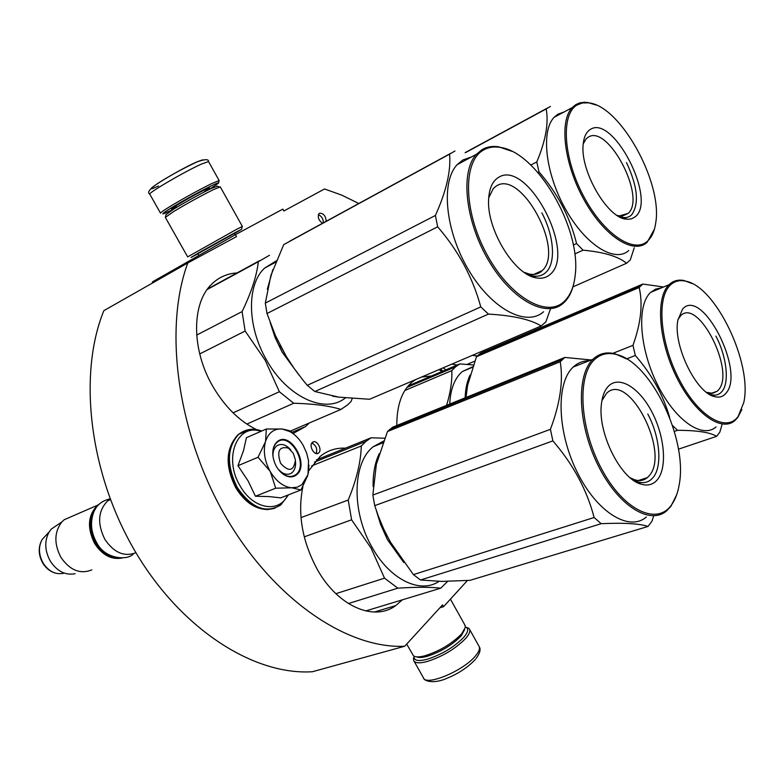 <?xml version="1.0" encoding="UTF-8"?>
<svg xmlns="http://www.w3.org/2000/svg" width="784" height="784" viewBox="0 0 784 784"><rect width="100%" height="100%" fill="white"/><g stroke="black" fill="none" stroke-linecap="round" stroke-linejoin="round"><path stroke-width="1.18" d="M404.73 646.232C347.43 649.103 273.606 599.682 225.449 516.372C177.253 433.17 163.405 328.653 187.807 262.963L103.851 310.66C77.822 374.438 89.18 473.605 135.318 551.652C181.418 629.807 254.241 675.494 312.365 671.741L404.73 646.232L442.548 604.895L443.548 606.689L467.421 580.513M358.798 203.487L341.755 195.138L324.547 188.964L283.867 210.974L282.838 209.122L235.435 234.671L152.37 281.917L152.88 282.808M187.807 262.963L236.513 236.611L235.435 234.671M439.942 607.737L443.548 606.689M318.569 452.985L318.578 452.976C322.832 449.889 316.56 438.795 312.551 442.313L312.502 442.352C308.259 445.469 314.6 456.572 318.569 452.985M326.222 221.274C325.664 215.776 323.4 213.101 319.451 213.258L319.039 213.571C317.393 217.05 318.549 220.294 322.518 223.293M402.31 599.848L395.763 605.581C374.086 621.83 337.884 606.453 317.295 569.439C302.144 541.176 297.352 513.569 302.908 486.609M308.769 470.694L320.303 456.288C327.702 450.408 336.081 447.693 345.43 448.174M309.308 422.978L305.554 426.565L292.971 433.542M256.495 429.603C239.336 421.135 224.783 406.71 212.817 386.345C191.129 349.39 191.482 302.585 212.101 283.788C219.099 277.115 227.409 273.498 237.042 272.93M396.812 425.516C396.773 405.25 401.878 390.765 412.129 382.053L415.843 379.495M421.645 377.026L431.494 375.977M316.138 453.505C317.589 448.85 316.158 445.381 311.856 443.087M323.361 222.832C323.322 218.893 321.665 216.168 318.373 214.659M173.489 209.269L163.67 213.767C161.347 214.404 164.003 212.376 171.647 207.662C185.553 199.322 198.891 191.992 211.651 185.661C216.884 183.152 219.148 182.339 218.452 183.221L209.063 189.532M160.563 213.238C160.044 212.944 163.111 210.749 169.765 206.653C184.416 197.852 198.47 190.12 211.925 183.476L219.157 180.565L208.632 161.72M196.882 161.876L202.654 159.828M158.486 185.984C134.378 197.313 174.215 172.059 196.265 162.161M465.422 627.033L466.656 627.729C468.607 629.523 467.725 632.629 464.01 637.059C454.132 647.192 441.676 654.65 426.633 659.432C418.146 661.5 413.942 660.579 414.04 656.659L414.109 656.208M465.618 627.112L468.773 628.258L469.655 629.503C470.351 631.541 469.136 634.403 466.01 638.088C455.622 648.78 442.499 656.639 426.653 661.667C419.156 663.538 414.795 663.097 413.57 660.344L414.07 656.414M234.367 233.593L241.492 229.379L235.533 232.378L198.979 252.664L190.992 257.495L197.98 253.82M241.521 229.291L242.354 226.419L235.906 229.712L187.66 256.878M234.308 233.475L197.921 253.712M217.286 186.288L211.033 188.562C199.293 194.403 187.033 201.155 174.234 208.809L166.1 214.532M220.294 186.915L213.473 189.601C200.91 195.873 187.758 203.115 174.028 211.308L165.336 217.403L187.641 256.838M464.598 629.699L461.198 635.853C452.094 645.163 440.628 652.023 426.8 656.433C422.164 657.649 418.842 657.786 416.833 656.874M464.843 624.975L465.402 627.19L461.776 633.717C452.015 643.684 439.716 651.043 424.889 655.787C419.156 657.276 415.344 657.266 413.442 655.767L406.68 644.095M293.285 453.289L288.443 448.115C279.202 446.037 276.576 451.084 280.564 463.266C288.875 472.37 293.824 471.262 295.431 459.943L293.285 453.289M110.24 499.114L107.731 500.819C98.01 510.707 97.069 523.565 104.889 539.392C114.013 552.74 124.362 557.159 135.926 552.681M95.403 509.002C88.984 518.93 89.092 530.239 95.746 542.949C100.979 551.328 107.584 556.15 115.562 557.414M99.999 503.583L97.618 505.21C87.886 515.068 86.906 527.857 94.678 543.567C102.439 555.288 111.681 560.08 122.412 557.943M72.912 515.941L64.19 519.733L61.867 521.919C54.223 531.973 53.9 543.792 60.917 557.355C69.903 570.291 80.203 574.476 91.806 569.899M58.153 524.437L51.274 529.092L49.069 532.071C44.286 541.068 44.708 550.76 50.323 561.158C57.154 571.379 65.435 575.554 75.146 573.692M282.642 473.33L280.77 472.135M265.56 441.343L266.344 429.005L282.26 429.015C274.184 428.436 268.618 432.543 265.56 441.343L265.394 441.931C263.11 451.251 264.639 460.972 269.98 471.096L270.353 471.743C276.272 481.386 283.308 486.737 291.462 487.795L297.322 487.168L301.938 484.639L308.004 474.516L308.543 460.757L306.593 452.927L303.241 445.488C299.713 439.344 295.372 434.767 290.227 431.739L289.012 430.553L291.481 431.788L297.734 437.854M307.72 475.525L300.948 489.98L291.991 487.824M266.344 429.005L246.431 437.688L243.501 450.692L237.954 465.716L248.136 480.984L255.437 496.243L268.99 496.576L280.741 497.86L300.948 489.98M295.509 461.384C295.96 466.402 294.813 470.145 292.079 472.615L291.971 472.713C289.061 474.869 285.69 474.8 281.877 472.497L278.3 469.361M272.989 456.474C272.773 451.878 273.91 448.438 276.419 446.155L276.742 445.89C281.27 443.097 285.964 444.459 290.815 449.996M287.699 495.145C279.202 513.726 252.86 509.218 240.022 485.747C222.999 457.885 237.483 422.723 260.925 431.367M296.421 474.908C292.814 477.603 288.63 477.525 283.877 474.663C277.948 470.498 274.312 464.363 272.969 456.268C272.254 449.536 273.763 444.616 277.477 441.519C290.511 430.592 309.984 465.079 296.421 474.908M282.26 429.015L290.227 431.739M308.965 465.128L308.337 473.134M291.462 487.795L275.694 488.207L270.353 471.743M255.437 496.243L275.694 488.207M269.98 471.096L258.044 457.258L265.394 441.931M237.954 465.716L258.044 457.258M282.534 429.044L289.022 430.543M272.91 455.827C272.411 449.849 273.753 445.381 276.968 442.411L277.389 442.068C290.031 431.445 309.023 464.794 295.97 474.545L295.862 474.634C290.452 478.211 284.729 476.623 278.692 469.871M483.64 351.928L484.62 350.115M484.747 350.066L484.13 351.722M445.92 369.842L443.156 367.833M451.888 364.099L457.101 365.079M476.946 356.269L472.811 355.162M474.869 355.711L477.417 355.818M467.176 364.374L474.751 361.159M474.487 355.632L472.37 355.348M386.218 534.267L392.363 545.497M379.231 453.681C374.919 462.795 372.88 473.761 373.106 486.59M376.34 510.541L380.573 524.369L387.463 539.696L403.76 562.51M311.63 465.912L361.297 445.959C360.846 462.031 356.485 480.053 348.223 500.035L351.604 519.812L371.057 548.085L384.523 578.171L335.895 593.684M316.422 459.894L371.116 437.795L365.991 441.323L361.297 445.959M383.592 441.078L373.36 446.645C352.535 462.295 351.183 511.482 372.126 547.369C389.893 579.66 420.332 594.184 438.981 581.375M304.241 536.864L351.604 519.812M447.654 581.365L440.745 588.186L365.687 610.961M348.38 603.553L397.851 588.167C416.51 586.981 430.808 586.991 440.745 588.186M397.851 588.167L384.523 578.171M384.709 438.217L371.116 437.795M300.978 517.636L348.223 500.035M393.911 427.662L392.598 427.221L387.472 431.533L376.359 464.295L372.861 495.047L374.732 505.641L378.368 516.205L383.709 529.043L390.109 541.617L413.403 574.603L420.459 579.993L441.715 581.405L470.057 580.336L648.015 526.446L651.994 521.213L653.68 515.833M601.916 400.624L606.542 393.343C628.484 370.783 670.467 452.368 649.25 475.692L647.457 477.554L638.421 480.514M630.169 477.77L634.472 479.71C639.577 481.307 643.899 480.592 647.457 477.554M608.286 386.306C604.738 390.05 602.484 395.685 601.534 403.201C597.104 431.621 620.134 478.759 640.891 484.091C647.79 486.198 653.356 484.649 657.59 479.436C667.478 467.078 664.528 435.757 651.749 411.669C639.117 387.423 618.978 375.105 608.286 386.306M594.282 359.836C600.27 354.143 607.502 352.32 615.95 354.378C650.681 361.375 688.176 439.383 679.16 484.914C677.729 493.293 675.093 500.074 671.251 505.249C656.58 525.78 623.437 510.09 601.671 469.097C579.66 428.368 576.838 376.016 594.282 359.836M372.861 495.047L550.417 429.328L552.877 440.882C573.212 464.432 586.961 489.971 594.115 517.509L601.161 523.683C623.907 522.663 639.519 523.585 648.015 526.446M387.472 431.533L560.237 361.747C563.392 381.034 560.119 403.554 550.417 429.328M374.732 505.641L552.877 440.882M413.403 574.603L594.115 517.509M420.459 579.993L601.161 523.683M392.598 427.221L564.823 357.435L590.95 359.954M564.823 357.435L560.237 361.747M646.359 516.979C629.189 532.071 596.83 512.315 577.073 471.929C557.101 431.739 555.915 382.955 573.045 367.216L573.29 366.99C577.749 362.855 582.943 360.787 588.853 360.787M573.29 366.99L592.969 359.278C576.113 374.997 577.681 424.173 597.82 464.824C617.743 505.67 649.975 525.78 666.851 510.668L670.849 506.386L676.719 494.655M593.204 359.052C599.241 353.466 606.483 351.712 614.921 353.77L626.72 358.964M647.78 414.011C659.873 436.414 662.627 466.215 653.16 477.446L651.22 479.475C645.928 483.885 639.352 483.679 631.502 478.857M280.064 345.264L286.317 356.475M272.881 269.578L267.295 289.316M270.235 322.802L275.155 337.63L282.015 351.908L299.008 375.075M207.182 289.521L258.367 261.699C256.711 275.939 251.292 292.579 242.089 311.591L245.137 331.034L265.119 360.14L279.378 391.745L233.083 412.845M269.451 255.31L258.367 261.699M207.603 288.943L259.7 260.611M332.592 396.145L339.051 397.184M276.282 260.837L264.492 268.197C246.744 284.543 247.009 326.232 266.246 359.474C286.885 397.184 325.223 414.462 345.352 397.939M199.734 353.927L245.137 331.034M352.251 398.537L350.958 401.624L347.577 404.926L340.903 409.444L289.629 431.406M246.852 424.085L293.706 403.25C313.698 403.76 329.427 405.818 340.903 409.444M293.706 403.25L279.378 391.745M196.666 335.091L242.089 311.591M289.698 241.364L283.73 244.618L270.911 275.37L265.315 303.104L267.001 313.522L275.419 335.552L286.209 356.299L294.167 368.47L303.281 380.514L307.25 385.307L314.854 391.52L338.884 397.155L369.568 399.262L541.166 325.968L545.88 321.852L550.544 308.69M488.716 197.793L493.322 188.503L495.88 186.327C520.468 168.246 565.215 250.204 542.312 270.529L541.097 271.627C537.834 274.204 533.855 275.008 529.141 274.028L535.864 277.791C541.205 278.888 545.713 277.957 549.378 275.008C577.945 254.712 526.799 157.133 497.918 177.801C492.332 181.535 489.245 188.601 488.648 198.989C486.315 228.732 514.079 274.576 535.864 277.791M523.977 272.234L529.141 274.028M483.287 150.165C488.089 147.343 493.557 146.392 499.702 147.314C536.687 151.381 581.307 228.075 575.231 274.861C573.986 287.101 570.125 296.127 563.637 301.948C546.095 318.079 509.267 296.558 486.501 253.702C463.462 211.043 462.746 161.563 483.287 150.165M265.315 303.104L435.404 215.463L437.658 226.801C458.366 250.733 472.742 277.428 480.768 306.897L488.442 314.09C513.01 315.501 530.582 319.46 541.166 325.968M283.73 244.618L449.575 154.134C451.094 170.618 446.37 191.061 435.404 215.463M267.001 313.522L437.658 226.801M307.25 385.307L480.768 306.897M314.854 391.52L488.442 314.09M289.541 241.286L450.692 153.35M454.955 151.018L449.575 154.134M543.557 311.777C526.436 327.153 491.921 309.357 468.754 270.255C445.371 231.349 440.539 182.143 457.141 164.669L462.815 159.995L471.527 156.937M499.702 147.314L498.604 146.794C492.391 145.863 486.854 146.824 481.993 149.666L476.398 154.321C460.051 171.745 465.226 221.353 488.736 260.749C512.05 300.35 546.428 318.559 563.284 303.212L564.549 302.036C569.037 297.489 572.153 291.178 573.898 283.112M498.604 146.794L511.707 151.234M541.842 212.885C553.916 235.327 556.15 262.473 546.232 272.077L544.978 273.214C539.823 277.213 533.287 277.203 525.368 273.175M470.067 375.075C467.078 381.308 465.441 388.893 465.147 397.831M404.818 390.51L451.829 370.597C452.241 380.995 450.486 392.568 446.586 405.348M408.199 385.885L459.875 363.903L455.641 366.755L451.829 370.597M472.713 366.736L462.364 371.528C454.681 378.094 450.477 388.942 449.732 404.074M473.33 364.972L459.875 363.903M678.454 449.183L716.645 436.325L719.849 432.121L721.946 424.908M466 397.488L467.597 385.326L476.515 356.7L480.7 353.182L642.831 284.053L663.421 286.983M481.503 353.564L480.7 353.182M677.944 319.578L680.698 315.687C698.221 297.312 735.676 371.302 718.497 389.893L717.262 391.187L711.137 393.382M706.492 392.323L712.646 393.313L717.262 391.187M682.609 309.033L677.817 320.352C672.858 345.127 696.408 393.499 714.802 396.665C719.487 397.811 723.25 396.616 726.102 393.088C745.594 371.508 702.023 286.621 682.609 309.033M670.261 285.17C674.328 281.28 679.267 279.908 685.108 281.054C715.351 285.356 752.777 363.374 743.771 402.535L738.165 416.412C726.405 432.915 698.505 416.745 679.434 379.926C660.157 343.333 656.306 298.077 670.261 285.17M612.872 353.329L632.972 345.342L635.324 355.485C651.827 374.429 663.284 395.136 669.693 417.598M476.515 356.7L639.156 287.512C643.037 303.761 640.979 323.037 632.972 345.342M626.602 358.896L635.324 355.485M672.525 425.506L677.533 430.308C697.064 430.347 710.098 432.356 716.645 436.325M674.358 431.416L677.533 430.308M642.831 284.053L639.156 287.512M716.047 426.917C702.288 439.275 674.769 420.175 657.1 383.886C639.254 347.773 636.696 305.143 650.534 292.491L655.62 289.1L661.304 287.875M650.7 292.334L669.066 284.7C655.493 297.303 658.374 340.217 676.347 376.712C694.134 413.364 721.525 432.778 735.02 420.44L737.773 417.47L741.86 409.483M669.232 284.543C673.319 280.721 678.278 279.388 684.099 280.535L692.37 283.671M715.919 336.101C726.611 356.406 729.679 382.435 722.064 391.392L720.731 392.794C717.35 395.695 713.077 395.881 707.903 393.343M572.947 286.866L626.524 263.267L630.277 259.935L634.266 247.724M583.247 143.795L586.089 138.935L587.765 137.523C607.316 122.569 646.81 197.323 628.16 213.385L619.301 215.923L627.318 219.304L631.473 218.863L634.971 216.962C657.776 200.704 612.647 112.788 589.862 129.772C586.167 132.271 583.962 136.975 583.237 143.884C579.65 169.805 606.826 217.433 625.808 219.118M616.988 215.326L619.301 215.923M577.053 105.017L582.336 102.978L588.353 102.831C620.007 105.134 662.833 182.496 655.728 222.813C654.571 231.113 651.827 237.229 647.496 241.158C633.59 254.232 602.974 233.573 583.159 195.343C563.118 157.28 560.805 114.229 577.053 105.017M530.797 165.042L536.775 161.955L538.99 171.912C557.444 193.129 569.978 217.001 576.573 243.54L583.051 250.174C603.935 252.095 618.419 256.456 626.524 263.267M465.431 152.674L546.164 108.947C548.839 123.029 545.713 140.699 536.775 161.955M537.893 172.47L538.99 171.912M573.32 245.049L576.573 243.54M574.77 253.967L583.051 250.174M465.137 152.625L547.379 108.074M550.427 106.418L546.164 108.947M628.719 250.537C614.989 263.169 585.873 245.314 565.823 209.691C545.605 174.234 540.588 131.114 554.131 117.296L557.865 114.229L564.049 111.985M588.353 102.831L584.619 102.214L579.611 102.92L575.868 104.586L572.193 107.633C558.884 121.383 564.196 164.807 584.521 200.665C604.68 236.68 633.648 254.898 647.133 242.315L654.444 229.085M587.314 102.39L596.134 105.036M626.475 162.572C637.627 186.337 639.372 203.732 631.718 214.728L630.953 215.424C627.69 218.05 623.515 218.315 618.439 216.227M204.418 191.629C211.131 187.396 211.268 186.788 204.84 189.806C188.954 197.411 159.495 215.414 176.87 206.849M160.485 213.101L149.852 194.295C146.03 194.207 183.956 171.921 201.155 164.199L208.534 161.543C208.779 159.005 205.006 159.083 197.215 161.798C182.603 168.727 169.579 175.861 158.123 183.191C149.695 188.836 146.892 192.492 149.744 194.128M478.828 645.947L479.279 646.751C480.024 648.868 478.857 651.798 475.77 655.551C463.883 670.82 425.055 686.921 423.291 677.523L414.03 661.157M63.455 573.32C55.488 574.839 48.716 571.438 43.159 563.118C38.583 554.68 38.259 546.781 42.179 539.431L46.589 534.717M275.184 508.12C261.072 512.285 248.214 505.425 236.611 487.521C225.792 465.304 226.311 447.635 238.179 434.522L245.598 430.436M288.532 494.822L280.819 504.925C265.874 513.961 251.331 508.081 237.18 487.295C226.36 465.059 226.88 447.39 238.738 434.277L249.939 429.456M442.499 371.293L439.873 369.235M443.029 371.067L440.402 369.009M318.578 452.976L317.108 453.573M374.331 612.039L395.763 605.581M291.54 432.543L305.554 426.565M312.983 443.528L312.385 442.46M235.082 234.867L234.181 233.26M198.901 255.457L197.793 253.497M208.74 189.14L208.789 189.669M218.54 182.878L219.079 180.937M466.656 627.729L468.773 628.258M414.04 656.659L413.403 658.707M469.655 629.503L479.279 646.751C480.984 649.328 479.916 653.248 476.084 658.531M475.369 659.403C467.362 667.958 456.778 674.701 443.626 679.63C430.69 684.118 423.674 679.875 424.017 678.64M166.188 214.238L165.404 217.099M216.649 186.092L219.471 186.945M242.354 226.419L220.235 186.798M465.245 625.701L450.418 599.143M288.443 448.115L286.336 445.978M110.436 499.643L107.731 500.819M97.618 505.21L64.19 519.733M51.274 529.092L61.867 521.919M42.777 563.098C38.24 554.896 38.044 547.007 42.179 539.431L49.069 532.071M54.929 572.986C49.911 571.369 45.874 568.096 42.806 563.147M268.549 509.541C255.751 509.669 244.814 502.397 235.749 487.717C224.851 465.784 225.674 448.066 238.179 434.522L238.738 434.277C245.549 429.024 253.222 427.937 261.768 430.994M281.877 472.497L283.877 474.663M441.804 371.587L439.118 369.558M96.697 542.704C105.311 559.923 128.547 560.54 133.515 553.68M96.657 542.636C91.179 532.826 90.091 522.967 93.394 513.079C96.06 505.513 101.636 500.77 110.142 498.849M365.991 441.323L314.472 462.099M382.935 442.833L373.36 446.645M634.472 479.71L640.891 484.091M389.932 429.269L562.422 359.464M615.95 354.378L614.921 353.77M275.733 262.16L264.492 268.197M542.312 270.529L533.806 274.41M457.141 164.669L476.398 154.321M455.641 366.755L406.925 387.453M472.527 367.255L462.364 371.528M708.491 393L714.802 396.665M478.514 354.838L640.9 285.66M685.108 281.054L684.099 280.535M628.16 213.385L622.359 216.08M554.131 117.296L572.193 107.633"/></g></svg>
